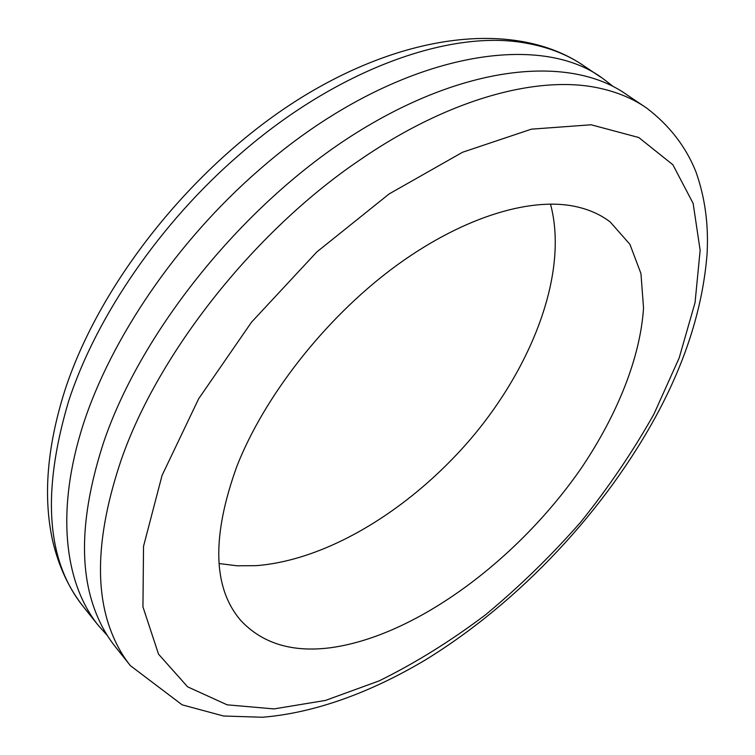 <?xml version="1.0" encoding="UTF-8"?>
<svg xmlns="http://www.w3.org/2000/svg" width="755" height="755" viewBox="0 0 755 755"><rect width="100%" height="100%" fill="white"/><g stroke="black" fill="none" stroke-linecap="round" stroke-linejoin="round"><path stroke-width="1.13" d="M643.562 106.002L626.726 94.677C571.686 55.408 467.902 63.042 356.36 132.852C244.998 202.444 142.261 329.227 104.011 441.203C80.964 511.616 78.322 568.949 96.083 613.211C100.934 625.527 107.333 636.701 115.307 646.714M613.287 86.542L603.981 79.369C537.39 27.992 389.731 55.002 258.606 170.366C176.651 241.685 110.909 338.533 83.059 424.942C55.445 511.484 64.609 583.313 98.207 625.31L107.304 635.474M219.025 563.523L236.947 565.778L255.822 565.684C329.727 560.153 415.156 506.199 475.206 433.568C534.936 360.843 568.27 269.865 550.471 204.048M575.216 206.455C528.915 196.668 459.314 218.327 391.618 269.12C324.018 319.969 264.325 396.583 236.957 466.08C211.466 536.522 212.778 588.022 240.883 620.601C262.504 643.571 292.345 652.622 330.397 647.762C416.137 636.163 518.732 559.304 582.19 466.845C617.703 413.749 640.363 357.275 643.534 307.946L640.948 273.555L629.925 244.337L610.2 221.961C600.518 214.543 588.853 209.371 575.216 206.455M653.905 414.155L679.16 357.974L695.044 302.661L700.149 250.301L693.128 203.378L672.865 164.75L638.787 137.523L591.137 124.783L531.407 129.162L462.589 152.236L389.184 193.893L316.836 251.943L251.547 322.149L198.669 398.744L162.061 475.405L143.535 546.299L142.94 606.869L158.531 654.16L187.618 686.833L227.123 704.821L273.989 708.917L325.471 700.423L379.18 680.868C415.42 662.984 450.905 640.929 485.644 614.721C519.506 586.588 551.178 555.737 580.67 522.167C608.568 487.456 632.973 451.452 653.905 414.155M658.473 411.55C686.805 358.134 703.018 305.539 707.086 253.765C708.709 224.546 704.972 197.187 695.874 171.668C685.842 146.687 669.506 125.547 646.865 108.229C633.926 99.141 618.675 92.582 601.122 88.561C540.759 74.339 450.178 97.593 359.323 160.343C253.51 232.002 157.521 354.293 121.036 460.399C97.282 531.114 94.111 588.466 111.523 632.463C116.44 645.053 122.744 656.123 130.417 665.683L115.298 646.733M600.593 77.095L584.663 66.374C568.487 55.021 549.13 47.31 526.594 43.252C452.037 28.945 338.721 67.997 239.967 154.18C160.343 222.678 96.055 316.798 68.601 401.245C41.45 492.713 46.489 561.342 83.692 607.124C69.016 588.692 58.645 566.486 52.586 540.495C42.969 496.705 47.055 446.724 64.836 390.543C100.377 280.898 196.14 161.985 303.406 96.329C410.578 30.813 517.26 22.065 581.454 64.203M130.417 665.683L182.144 704.83L223.527 716.004L262.429 717.25C315.722 712.899 371.724 691.92 425.754 659.728C519.978 601.669 605.604 510.305 658.237 411.985M610.2 221.961L608.379 220.62M98.207 625.31L83.692 607.124"/></g></svg>
